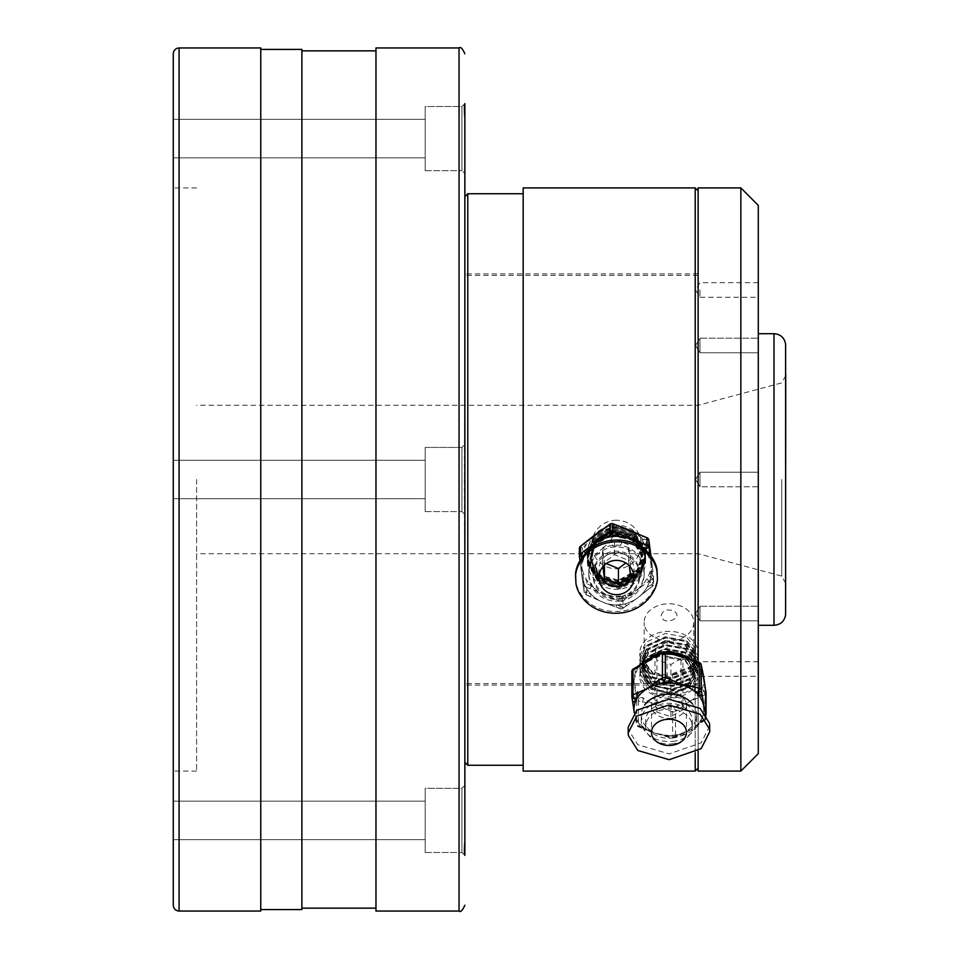 <?xml version="1.0" encoding="UTF-8"?>
<svg xmlns="http://www.w3.org/2000/svg" width="959" height="959" viewBox="0 0 959 959"><rect width="100%" height="100%" fill="white"/><g stroke="black" fill="none" stroke-linecap="round" stroke-linejoin="round"><path stroke-width="0.72" stroke-dasharray="4.79 3.6" d="M464.348 479.5L464.863 762.345L464.863 196.655L464.348 479.5M464.863 837.902L464.863 840.743C464.252 848.667 464.252 853.498 464.863 855.236L461.938 852.479L461.938 788.334L461.938 852.479L461.938 788.334L461.938 852.479L464.863 855.392M464.863 103.608L461.938 106.521L425.197 106.521L425.197 170.666L425.197 106.521L425.197 170.666L425.197 106.521L461.938 106.521L461.938 170.666L461.938 106.521L461.938 170.666L461.938 106.521L464.863 103.764C464.252 105.49 464.252 110.321 464.863 118.257L464.863 173.591L464.863 118.257M464.863 479.5L464.863 275.389L464.863 479.5M698.128 187.916L698.128 771.084M464.863 785.409L461.938 788.334L425.197 788.334L425.197 852.479L425.197 788.334L425.197 852.479L425.197 788.334L461.938 788.334L464.863 785.409L464.863 840.743M464.863 493.993L464.863 465.007M464.863 121.098L464.863 173.591L461.938 170.666L464.863 173.591M375.964 47.95L375.964 911.05M375.964 479.5L375.964 908.149L375.964 479.5M301.881 49.4L301.881 909.6M260.752 47.95L260.752 911.05M173.267 53.764L173.267 905.236M173.267 810.787L173.267 839.652L173.267 810.787M173.267 830.026L173.267 801.161L173.267 830.026M173.267 498.74L173.267 460.26L173.267 498.74L173.267 460.26L173.267 498.74L425.197 498.74L425.197 460.26L425.197 498.74L425.197 460.26L425.197 498.74L173.267 498.74M173.267 148.213L173.267 119.348L173.267 148.213M173.267 128.974L173.267 157.839L173.267 128.974M173.267 479.5L173.267 771.084L173.267 479.5M196.595 479.5L196.595 771.084L196.595 479.5M781.729 479.5L781.729 576.107L781.729 479.5M785.601 479.5L785.601 586.584L785.601 479.5M758.281 205.346L758.281 753.654M758.281 289.966L758.281 297.254L758.281 289.966M758.281 350.634L758.281 338.191L758.281 350.634M758.281 486.788L758.281 472.212L758.281 486.788L758.281 472.212L758.281 486.788L699.962 486.788L699.962 472.212L699.962 486.788L699.962 472.212L758.281 472.212L699.962 472.212L699.962 486.788L758.281 486.788M758.281 618.675L758.281 606.232L758.281 618.675M758.281 669.034L758.281 676.323L758.281 669.034M758.281 608.366L758.281 620.809L758.281 608.366M758.281 340.325L758.281 352.768L758.281 340.325M740.851 187.916L740.851 771.084M698.128 751.005L698.128 662.166M173.267 460.26L425.197 460.26L173.267 460.26M425.197 447.421L425.197 511.579L425.197 447.421L461.938 447.421L461.938 511.579L461.938 447.421L464.863 444.508L461.938 447.421L461.938 511.579L461.938 447.421L425.197 447.421L425.197 511.579L425.197 447.421M425.197 128.974L425.197 157.839L425.197 128.974M425.197 148.213L425.197 119.348L425.197 148.213M425.197 511.579L461.938 511.579L464.863 514.492L461.938 511.579L425.197 511.579M425.197 830.026L425.197 801.161L425.197 830.026M425.197 810.787L425.197 839.652L425.197 810.787M695.587 479.5L699.962 472.212L695.587 479.5L699.962 486.788L695.587 479.5M699.962 340.325L699.962 352.768L699.962 340.325M699.962 608.366L699.962 620.809L699.962 608.366M699.962 669.034L699.962 676.323L699.962 669.034M699.962 618.675L699.962 606.232L699.962 618.675M699.962 350.634L699.962 338.191L699.962 350.634M699.962 289.966L699.962 297.254L699.962 289.966M686.332 656.16L695.215 667.02L695.215 661.854M695.215 187.916L695.215 771.084M695.215 752.863L695.215 677.881L683.995 689.077L665.342 692.074L648.488 685.697L641.763 672.511L642.722 667.02L651.605 656.16M523.17 187.916L523.17 771.084M616.481 533.228L624.297 534.379C623.53 532.485 639.329 542.938 637.267 542.974C640.624 545.959 642.65 551.521 643.333 559.66C641.811 569.946 639.185 576.035 635.469 577.929C633.479 581.514 627.138 584.019 616.457 585.458C607.047 584.283 601.377 582.329 599.435 579.62L594.16 574.021C593.07 571.18 591.355 573.134 589.641 559.648L594.136 545.048C602.576 535.302 607.538 533.588 616.481 533.228L616.481 534.774C609.181 535.182 611.842 535.458 609.361 535.805L604.793 537.663L597.253 543.741L594.053 548.716L591.703 558.917C592.566 569.61 594.724 569.214 595.791 571.96C598.296 575.34 601.137 579.26 611.626 582.065C624.129 582.964 618.735 582.137 624.824 581.154L629.991 578.733L635.529 574.069C637.963 570.569 640.792 568.243 641.271 558.941C640.528 552.072 639.569 548.32 638.382 547.673L634.918 542.83L628.768 537.975L622.415 535.482L616.481 534.774M523.17 693.693L523.17 193.742L523.17 693.693M698.128 695.874L698.128 190.829L698.128 695.874M698.128 633.587L698.128 273.926L698.128 633.587M467.776 765.258L467.776 193.742M464.863 633.587L464.863 273.926L464.863 633.587M641.763 672.511L644.184 670.737C645.587 680.866 648.524 680.099 650.466 682.724L659.193 687.088C662.993 687.711 660.2 688.082 668.962 688.466C675.532 687.975 679.344 687.339 680.363 686.56L686.488 683.455L691.751 677.929C692.662 675.148 693.201 677.27 693.753 670.737C692.889 665.366 691.918 662.381 690.828 661.782L686.488 657.167L681.154 653.918L674.369 651.796L666.553 651.401C655.812 653.223 656.052 654.218 651.449 657.179L646.186 663.292C645.275 666.193 644.748 664.096 644.184 670.737L644.184 622.331A24.79 18.581 180 0 0 668.974 640.912A24.79 18.581 180 0 0 693.753 622.331A24.79 18.581 180 0 0 668.974 603.75A24.79 18.581 180 0 0 644.184 622.331M661.171 615.57C662.609 610.559 666.553 608.917 672.978 610.643C686.284 617.512 662.154 627.162 661.171 615.57M616.481 520.246A24.79 24.287 180 0 0 591.703 544.532A24.79 24.287 180 0 0 616.481 568.819A24.79 24.287 180 0 0 641.271 544.532A24.79 24.287 180 0 0 616.481 520.246M616.481 535.745L621.384 538.299C622.835 544.988 620.101 547.481 613.161 545.803C609.193 540.936 610.308 537.591 616.481 535.745M695.215 667.02L695.215 677.881M620.233 583.144L620.233 582.137A29.154 28.578 -0 0 1 587.328 553.787A29.154 28.578 -0 0 1 616.481 525.208A29.154 28.578 -0 0 1 645.647 553.787A29.154 28.578 -0 0 1 620.233 582.137L620.233 583.144L639.581 572.391L645.647 555.069L645.395 551.413L634.283 532.593L612.729 527.042L593.381 538.083L587.328 555.657L587.567 559.349L598.692 578.457L620.233 584.307L639.581 573.542L645.647 556.22L645.395 552.576L634.283 533.755L612.729 528.205L593.381 539.246L587.328 556.819L587.567 560.512L598.692 579.62L620.233 585.458L639.581 574.705L645.647 557.371L645.395 553.727L634.283 534.918L612.729 529.356L593.381 540.408L587.328 557.982L587.567 561.662L598.692 580.77L620.233 586.62L639.581 575.856L645.647 558.534L645.395 554.889L634.283 536.069L612.729 530.519L593.381 541.559L587.328 559.121L587.567 562.825L598.692 581.933L620.233 587.771L639.581 577.018L645.647 559.696L645.395 556.052L634.283 537.232L612.729 531.67L593.381 542.722L587.328 560.284L587.567 563.976L598.692 583.084L620.233 588.934L639.581 578.181A29.154 28.578 -0 0 1 587.328 560.739A29.154 28.578 -0 0 1 612.729 532.401L613.137 535.542L612.729 532.401A29.154 28.578 -0 0 1 639.581 578.181L645.647 560.859L645.395 557.203L634.283 538.383L612.729 532.832M620.233 582.137L639.581 571.372L645.647 554.038L645.395 550.406L634.283 531.586L612.729 526.023L593.381 537.076L587.328 554.65L587.567 558.342L598.692 577.45L620.233 583.288L639.581 572.535L645.647 555.201L645.395 551.557L634.283 532.748L612.729 527.186L593.381 538.239L587.328 555.812L587.567 559.493L598.692 578.601L620.233 584.451L639.581 573.686L645.647 556.352L645.395 552.72L634.283 533.899L612.729 528.349L593.381 539.39L587.328 556.963L587.567 560.655L598.692 579.763L620.233 585.601L639.581 574.849L645.647 557.515L645.395 553.87L634.283 535.062L612.729 529.5L593.381 540.552L587.328 558.126L587.567 561.806L598.692 580.914L620.233 586.764L639.581 576.011L645.647 558.677L645.395 555.033L634.283 536.213L612.729 530.663L593.381 541.703L587.328 559.277L587.567 562.969L598.692 582.077L620.233 587.915L639.581 577.162L645.647 559.828L645.395 556.196L634.283 537.376L612.729 531.813M633.336 531.837A34.992 34.296 -0 0 1 641.727 538.143A34.992 34.296 -0 0 1 646.498 544.256A34.992 34.296 -0 0 1 651.149 557.203A34.992 34.296 -0 0 1 651.185 557.479L650.969 555.992M649.687 554.338L653.57 583.587L653.57 576.059L650.67 575.844L650.094 571.444L652.983 571.636L651.185 557.479A34.992 34.296 -0 0 1 651.209 557.73A34.992 34.296 -0 0 1 651.473 561.89A34.992 34.296 -0 0 1 650.094 571.444A34.992 34.296 -0 0 1 647.073 578.541A34.992 34.296 -0 0 1 637.735 589.138L648.847 581.394L647.073 578.541L650.67 575.844L652.444 578.697L652.42 586.285L650.67 584.534L650.094 580.123A34.992 34.296 180 0 0 651.473 570.581A34.992 34.296 180 0 0 651.185 566.158A34.992 34.296 180 0 0 646.498 552.935A34.992 34.296 180 0 0 642.662 547.829M615.942 599.399L620.125 601.113L621.252 597.889L624.848 595.191A34.992 34.296 -0 0 1 617.069 596.186A34.992 34.296 -0 0 1 603.031 593.549L615.942 599.399L617.069 596.186L621.252 597.889L623.014 600.742L637.735 589.138A34.992 34.296 -0 0 1 624.848 595.191L626.623 598.044M583.587 580.483L584.163 584.882L587.064 583.935L591.247 585.649A34.992 34.296 -0 0 1 586.476 579.536A34.992 34.296 -0 0 1 581.789 566.301L583.587 580.483L586.476 579.536L587.064 583.935L585.937 587.16L603.031 593.549A34.992 34.296 -0 0 1 591.247 585.649L590.121 588.862M580.615 546.186L582.293 547.937L582.88 552.348L579.979 553.295L581.789 566.301A34.992 34.296 -0 0 1 581.49 561.89A34.992 34.296 -0 0 1 582.88 552.348A34.992 34.296 -0 0 1 585.889 545.239A34.992 34.296 -0 0 1 592.758 536.68M587.747 551.005A34.992 34.296 180 0 0 585.889 553.918A34.992 34.296 180 0 0 582.88 561.027A34.992 34.296 180 0 0 581.49 570.581A34.992 34.296 180 0 0 581.753 574.753A34.992 34.296 180 0 0 581.789 574.992A34.992 34.296 180 0 0 581.813 575.244A34.992 34.296 180 0 0 586.476 588.215A34.992 34.296 180 0 0 591.247 594.328A34.992 34.296 180 0 0 601.293 601.473A34.992 34.296 180 0 0 603.031 602.24A34.992 34.296 180 0 0 604.889 602.935A34.992 34.296 180 0 0 617.069 604.865A34.992 34.296 180 0 0 624.848 603.87A34.992 34.296 180 0 0 636.32 598.824A34.992 34.296 180 0 0 637.735 597.817A34.992 34.296 180 0 0 638.994 596.834A34.992 34.296 180 0 0 647.073 587.232A34.992 34.296 180 0 0 650.094 580.123L652.983 579.176M623.11 598.644A27.703 27.152 -0 0 1 588.778 572.283A27.703 27.152 -0 0 1 612.921 545.359A27.703 27.152 -0 0 1 644.184 572.283A27.703 27.152 -0 0 1 623.11 598.644M648.847 581.394L652.444 578.697A2.913 2.853 180 0 0 653.594 576.431L653.594 583.947A2.913 2.853 -0 0 0 653.57 583.587L647.073 587.232L648.823 588.982L637.735 597.817L626.599 605.632L624.848 603.87L621.252 606.567L623.002 608.33L623.014 600.742A2.913 2.853 180 0 1 620.125 601.113L620.149 608.689L621.252 606.567L617.069 604.865L615.966 606.987L603.031 602.24L590.145 596.45L591.247 594.328L587.064 592.614L585.961 594.736L585.937 587.16A2.913 2.853 180 0 1 584.163 584.882L584.163 592.41L579.979 560.823L582.88 561.027L582.341 556.939M598.08 532.724A34.992 34.296 -0 0 1 608.114 528.601A34.992 34.296 -0 0 1 611.986 527.882A34.992 34.296 -0 0 1 615.906 527.606A34.992 34.296 -0 0 1 626.215 528.948M620.053 600.969A27.703 27.152 180 0 0 644.184 574.045A27.703 27.152 180 0 0 612.921 547.121A27.703 27.152 180 0 0 588.778 574.045A27.703 27.152 180 0 0 620.053 600.969M619.49 596.726A23.328 22.86 180 0 0 639.809 574.045A23.328 22.86 180 0 0 616.481 551.185A23.328 22.86 180 0 0 593.153 574.045A23.328 22.86 180 0 0 619.49 596.726M619.49 598.452A23.328 22.86 180 0 0 639.809 575.784A23.328 22.86 180 0 0 616.481 552.923A23.328 22.86 180 0 0 593.153 575.784A23.328 22.86 180 0 0 619.49 598.452M575.712 576.623L575.88 579.967C575.748 590.109 588.287 611.758 616.649 611.542C645.359 610.763 659.037 586.189 657.263 574.944M606.304 563.568L604.446 562.813L602.492 548.08L614.539 539.066L628.517 544.772L630.471 559.505L625.795 563.005M633.479 573.47A17.49 17.142 180 0 0 616.481 552.276A17.49 17.142 180 0 0 599.483 573.47M629.236 565.774L628.517 560.404L614.539 554.686L602.492 563.712L602.899 566.721M602.492 563.712L602.492 548.08M614.539 554.686L614.539 539.066M604.446 565.079L604.446 562.813M630.471 575.124L630.471 559.505M628.517 560.404L628.517 544.772M619.826 579.428L637.088 569.85L642.482 554.422L642.266 551.161L632.353 534.403L613.137 529.464L595.887 539.33L590.48 554.997L590.696 558.306L600.622 575.352L619.826 580.579L637.088 571.013L642.482 555.573L642.266 552.324L632.353 535.554L613.137 530.615L595.887 540.48L590.48 556.16L590.696 559.457L600.622 576.515L619.826 581.741L637.088 572.163L642.482 556.735L642.266 553.475L632.353 536.716L613.137 531.777L595.887 541.643L590.48 557.311L590.696 560.619L600.622 577.666L619.826 582.904L637.088 573.326L642.482 557.886L642.266 554.638L632.353 537.867L613.137 532.928L595.887 542.794L590.48 558.474L590.696 561.77L600.622 578.828L619.826 584.055L637.088 574.477L642.482 559.049L642.266 555.788L632.353 539.03L613.137 534.091L595.887 543.957L590.48 559.624L590.696 562.933L600.622 579.991L619.826 585.218L637.088 575.64L642.482 560.212L642.266 556.951L632.353 540.181L613.137 535.242M619.826 579.716L637.088 570.137L642.482 554.71L642.266 551.449L632.353 534.69L613.137 529.752L595.887 539.617L590.48 555.285L590.696 558.594L600.622 575.64L619.826 580.878L637.088 571.3L642.482 555.872L642.266 552.612L632.353 535.841L613.137 530.902L595.887 540.768L590.48 556.448L590.696 559.744L600.622 576.803L619.826 582.029L637.088 572.451L642.482 557.023L642.266 553.763L632.353 537.004L613.137 532.065L595.887 541.931L590.48 557.599L590.696 560.907L600.622 577.965L619.826 583.192L637.088 573.614L642.482 558.186L642.266 554.925L632.353 538.155L613.137 533.216L595.887 543.082L590.48 558.761L590.696 562.058L600.622 579.116L619.826 584.343L637.088 574.765L642.482 559.337L642.266 556.088L632.353 539.318L613.137 534.379L595.887 544.244L590.48 559.912L590.696 563.221L600.622 580.279L619.826 585.505L637.088 575.927L642.482 560.5L642.266 557.239L632.353 540.48L613.137 535.542M582.952 556.124L585.889 553.918L585.41 553.271M590.121 596.39L585.937 594.676A2.913 2.853 -0 0 1 584.163 592.41L587.064 592.614L586.476 588.215L583.587 588.011L581.813 575.244M648.847 588.922L652.444 586.225A2.913 2.853 -0 0 0 653.594 583.947A2.913 2.913 0 0 1 652.42 586.285L638.994 596.834M646.186 550.67L646.498 552.935L648.164 552.612M646.953 537.759L645.91 539.845L641.727 538.143L642.83 536.021M649.375 544.436L646.498 544.256L645.91 539.845L648.799 540.049M610.044 524.141L611.722 525.892L608.114 528.601L606.436 526.839M616.949 525.52L615.906 527.606L611.722 525.892L612.765 523.806M584.211 543.477L585.889 545.239L579.404 548.884L579.979 553.295M652.983 571.636L651.209 557.73M672.727 678.265L672.727 674.884A29.154 21.853 -0 0 1 639.809 653.211A29.154 21.853 -0 0 1 668.974 631.358A29.154 21.853 -0 0 1 698.128 653.211A29.154 21.853 -0 0 1 672.727 674.884L672.727 678.265L692.074 670.413L698.128 657.478L697.888 654.745L686.764 640.72L665.222 636.848L645.875 645.671L639.809 659.408L640.049 662.297L651.173 677.282L672.727 682.125L692.074 674.273L698.128 661.338L697.888 658.605L686.764 644.58L665.222 640.708L645.875 649.531L639.809 663.28L640.049 666.157L651.173 681.142L672.727 685.985L692.074 678.133L698.128 665.186L697.888 662.465L686.764 648.44L665.222 644.568L645.875 653.391L639.809 667.14L640.049 670.017L651.173 685.002L672.727 689.845L692.074 681.993L698.128 669.058L697.888 666.325L686.764 652.3L665.222 648.428L645.875 657.251L639.809 670.988L640.049 673.877L651.173 688.862L672.727 693.705L692.074 685.853L698.128 672.918L697.888 670.185L688.61 657.275M666.157 652.192L661.242 652.971M657.155 654.158L645.875 661.111L639.809 674.848L640.049 677.737L651.173 692.722L672.727 697.565L692.074 689.713A29.154 21.853 -0 0 1 659.576 697.061A29.154 21.853 -0 0 1 639.809 676.371A29.154 21.853 -0 0 1 665.222 654.697L665.618 657.287L665.222 654.697A29.154 21.853 -0 0 1 698.128 676.371A29.154 21.853 -0 0 1 692.074 689.713L698.128 676.778L697.888 674.045L686.764 660.02L665.222 656.148M672.727 674.884L692.074 667.032L698.128 654.086L697.888 651.365L686.764 637.351L665.222 633.467L645.875 642.29L639.809 656.04L640.049 658.917L651.173 673.901L672.727 678.744L692.074 670.892L698.128 657.958L697.888 655.225L686.764 641.211L665.222 637.327L645.875 646.15L639.809 659.9L640.049 662.777L651.173 677.761L672.727 682.604L692.074 674.752L698.128 661.806L697.888 659.085L686.764 645.071L665.222 641.187L645.875 650.01L639.809 663.76L640.049 666.637L651.173 681.621L672.727 686.464L692.074 678.612L698.128 665.666L697.888 662.945L686.764 648.931L665.222 645.047L645.875 653.87L639.809 667.62L640.049 670.497L651.173 685.481L672.727 690.324L692.074 682.472L698.128 669.526L697.888 666.805L686.764 652.791L665.222 648.907L645.875 657.73L639.809 671.48L640.049 674.357L651.173 689.341L672.727 694.184L692.074 686.332L698.128 673.386L697.888 670.665L686.764 656.651L681.765 654.446M667.44 652.576L665.222 652.767M688.19 658.318A34.992 26.229 -0 0 1 694.208 662.07A34.992 26.229 -0 0 1 698.979 666.745A34.992 26.229 -0 0 1 703.127 674.537M703.954 680.231L703.87 678.241A34.992 26.229 -0 0 1 703.954 680.231A34.992 26.229 -0 0 1 702.575 687.531A34.992 26.229 -0 0 1 699.555 692.973A34.992 26.229 -0 0 1 690.216 701.077L701.329 696.642A2.913 1.175 60.2 0 0 699.555 692.973L703.163 690.912A2.913 1.175 -119.8 0 1 704.937 694.568L704.937 719.67A2.913 1.175 -119.8 0 1 704.613 720.461A2.913 1.175 -119.8 0 1 703.163 719.861L702.575 716.493A34.992 26.229 180 0 0 703.954 709.192C702.312 719.909 698.691 726.802 693.081 729.859C686.368 734.846 678.516 737.423 669.514 737.603L644.856 729.859L638.274 722.918L634.247 712.765M668.423 710.403L672.619 711.71A2.913 0.743 -72.7 0 1 673.733 707.766L677.342 705.704A34.992 26.229 -0 0 1 669.55 706.459A34.992 26.229 -0 0 1 655.524 704.445L668.423 710.403A2.913 0.743 107.3 0 1 669.55 706.459L673.733 707.766A2.913 1.175 -119.8 0 1 675.508 711.434L690.216 701.077A34.992 26.229 -0 0 1 677.342 705.704A2.913 1.175 -119.8 0 1 679.104 709.372M636.069 695.934L636.656 699.303A2.913 1.918 -9.8 0 1 639.545 697.097L643.729 698.404A34.992 26.229 -0 0 1 638.958 693.729A34.992 26.229 -0 0 1 634.271 683.611L636.069 695.934A2.913 1.918 170.2 0 1 638.958 693.729L639.545 697.097A2.913 0.743 -72.7 0 0 638.418 701.041L655.524 704.445A34.992 26.229 -0 0 1 643.729 698.404A2.913 0.743 -72.7 0 0 642.614 702.348M633.324 668.962A2.913 1.175 60.2 0 1 634.774 669.562L635.361 672.93A2.913 1.918 -9.8 0 0 632.472 675.148L634.271 683.611A34.992 26.229 -0 0 1 633.983 680.231A34.992 26.229 -0 0 1 635.361 672.93A34.992 26.229 -0 0 1 638.382 667.5A34.992 26.229 -0 0 1 643.405 662.321M633.983 709.192A34.992 26.229 180 0 0 634.163 711.854A34.992 26.229 180 0 0 634.271 712.561A34.992 26.229 180 0 0 634.51 713.748A34.992 26.229 180 0 0 638.958 722.678A34.992 26.229 180 0 0 643.729 727.354A34.992 26.229 180 0 0 649.746 731.106A34.992 26.229 180 0 0 655.524 733.395A34.992 26.229 180 0 0 662.513 734.966A34.992 26.229 180 0 0 669.55 735.409A34.992 26.229 180 0 0 677.342 734.654A34.992 26.229 180 0 0 684.378 732.736A34.992 26.229 180 0 0 690.216 730.027A34.992 26.229 180 0 0 694.412 727.198A34.992 26.229 180 0 0 699.555 721.923A34.992 26.229 180 0 0 702.575 716.493A2.913 1.918 170.2 0 0 705.464 714.275L706.052 717.644L706.052 714.599M692.374 703.786A27.703 20.762 -0 0 1 696.666 714.899A27.703 20.762 -0 0 1 669.43 735.661A27.703 20.762 -0 0 1 641.271 714.899A27.703 20.762 -0 0 1 644.616 705.009M705.356 713.64L705.464 714.275M706.076 714.635L706.076 717.931A2.913 2.182 -0 0 0 706.052 717.644A2.913 1.918 170.2 0 1 703.163 719.861L699.555 721.923A2.913 1.175 60.2 0 0 701.005 722.523A2.913 1.175 60.2 0 0 701.329 721.731L690.216 730.027L679.104 734.462A2.913 1.175 -119.8 0 1 678.792 735.253L678.792 735.253A2.913 1.175 -119.8 0 1 677.342 734.654L673.733 736.716A2.913 1.175 -119.8 0 0 675.184 737.315A2.913 1.175 -119.8 0 0 675.508 736.524L675.508 711.434A2.913 2.182 180 0 1 672.619 711.71L672.619 736.8A2.913 0.743 -72.7 0 0 672.87 737.567A2.913 0.743 -72.7 0 0 673.733 736.716L669.55 735.409A2.913 0.743 107.3 0 1 668.675 736.26L668.675 736.26A2.913 0.743 107.3 0 1 668.423 735.493L655.524 733.395L642.614 727.437A2.913 0.743 -72.7 0 0 642.866 728.205L642.866 728.205A2.913 0.743 -72.7 0 0 643.729 727.354L639.545 726.047A2.913 0.743 -72.7 0 1 638.67 726.898A2.913 0.743 -72.7 0 1 638.418 726.131L638.418 701.041A2.913 2.182 180 0 1 636.656 699.303L636.656 724.393L634.043 710.883M653.559 656.687A34.992 26.229 -0 0 1 660.595 654.769A34.992 26.229 -0 0 1 664.467 654.23A34.992 26.229 -0 0 1 668.387 654.014A34.992 26.229 -0 0 1 675.424 654.458M672.535 741.355A27.703 20.762 180 0 0 696.666 720.772A27.703 20.762 180 0 0 665.402 700.178A27.703 20.762 180 0 0 641.271 720.772A27.703 20.762 180 0 0 672.535 741.355M671.971 738.106A23.328 17.49 180 0 0 692.302 720.772A23.328 17.49 180 0 0 668.974 703.283A23.328 17.49 180 0 0 645.647 720.772A23.328 17.49 180 0 0 671.971 738.106M671.971 743.896A23.328 17.49 180 0 0 692.302 726.562A23.328 17.49 180 0 0 668.974 709.073A23.328 17.49 180 0 0 645.647 726.562A23.328 17.49 180 0 0 671.971 743.896M628.193 727.21L628.373 729.751L637.819 744.699L669.142 753.906L701.185 742.817L709.744 725.915M654.985 648.847L667.02 641.955L681.01 646.318L682.952 657.574L670.916 664.479L656.927 660.116L654.985 648.847L654.985 700.957L656.927 712.225L670.916 716.589L682.952 709.696L681.01 698.428L667.02 694.064L654.985 700.957M671.216 718.327A17.49 13.114 180 0 0 686.464 705.333A17.49 13.114 180 0 0 668.974 692.218A17.49 13.114 180 0 0 651.473 705.333A17.49 13.114 180 0 0 671.216 718.327M667.02 694.064L667.02 641.955M656.927 712.225L656.927 660.116M670.916 716.589L670.916 664.479M682.952 709.696L682.952 657.574M681.01 698.428L681.01 646.318M672.319 673.745L689.569 666.793L694.975 655.309L694.76 652.875L684.834 640.432L665.618 637.016L648.368 644.939L642.962 657.239L643.177 659.828L653.103 673.242L672.319 677.605L689.569 670.653L694.975 659.169L694.76 656.735L684.834 644.292L665.618 640.876L648.368 648.799L642.962 661.099L643.177 663.688L653.103 677.102L672.319 681.465L689.569 674.513L694.975 663.029L694.76 660.595L684.834 648.152L665.618 644.748L648.368 652.659L642.962 664.959L643.177 667.548L653.103 680.962L672.319 685.325L689.569 678.373L694.975 666.889L694.76 664.455L684.834 652.012L665.618 648.608L648.368 656.519L642.962 668.819L643.177 671.408L653.103 684.822L672.319 689.185L689.569 682.233L694.975 670.749L694.76 668.315L684.834 655.872L681.969 654.506M666.673 652.348L648.368 660.379L642.962 672.679L643.177 675.268L653.103 688.682L672.319 693.045L689.569 686.093L694.975 674.609L694.76 672.175L684.834 659.732L665.618 656.328M672.319 674.716L689.569 667.764L694.975 656.268L694.76 653.846L684.834 641.391L665.618 637.987L648.368 645.898L642.962 658.198L643.177 660.787L653.103 674.201L672.319 678.576L689.569 671.624L694.975 660.128L694.76 657.706L684.834 645.251L665.618 641.847L648.368 649.758L642.962 662.058L643.177 664.647L653.103 678.061L672.319 682.436L689.569 675.484L694.975 663.988L694.76 661.566L684.834 649.111L665.618 645.707L648.368 653.618L642.962 665.918L643.177 668.507L653.103 681.921L672.319 686.296L689.569 679.344L694.975 667.848L694.76 665.426L684.834 652.971L665.618 649.567L648.368 657.478L642.962 669.778L643.177 672.367L653.103 685.781L672.319 690.156L689.569 683.204L694.975 671.708L694.76 669.286L684.834 656.831L665.618 653.427L648.368 661.35L642.962 673.65L643.177 676.227L653.103 689.641L672.319 694.016L689.569 687.064L694.975 675.58L694.76 673.146L684.834 660.691L665.618 657.287M642.614 727.437L638.418 726.131A2.913 2.182 -0 0 1 636.656 724.393A2.913 1.918 -9.8 0 0 636.668 724.608A2.913 1.918 -9.8 0 0 639.545 726.047L638.958 722.678A2.913 1.918 170.2 0 1 636.093 721.24L636.093 721.24A2.913 1.918 170.2 0 1 636.069 721.024M701.329 721.731L704.937 719.67A2.913 2.182 -0 0 0 706.076 717.931A2.913 2.913 0 0 1 704.613 720.461L694.412 727.198M699.267 662.525A2.913 0.743 107.3 0 0 698.392 663.376L694.208 662.07A2.913 0.743 107.3 0 1 695.071 661.219M701.796 667.967A2.913 1.918 -9.8 0 0 698.979 666.745L698.392 663.376A2.913 1.918 170.2 0 1 701.269 664.815M662.753 652.108A2.913 1.175 60.2 0 1 664.203 652.707L660.595 654.769A2.913 1.175 60.2 0 0 659.157 654.17M669.262 653.163A2.913 0.743 -72.7 0 0 668.387 654.014L664.203 652.707A2.913 0.743 107.3 0 1 665.066 651.856M636.932 666.901A2.913 1.175 -119.8 0 1 638.382 667.5L634.774 669.562A2.913 1.918 -9.8 0 0 631.885 671.779L632.472 675.148M705.98 692.134A2.913 1.918 170.2 0 0 703.163 690.912L702.575 687.531A2.913 1.918 170.2 0 1 705.452 688.97M459.049 47.95L459.049 911.05M179.081 47.95L179.081 911.05M773.985 333.708L773.985 625.292M626.623 605.561L623.014 608.27A2.913 2.853 -0 0 1 620.125 608.629L615.942 606.927M579.404 556.436L579.404 548.884A2.913 2.853 180 0 1 579.38 548.524M579.979 560.823L581.753 574.753M583.587 588.011L584.163 592.422A2.913 2.913 0 0 0 585.961 594.736L601.293 601.473M679.104 734.462L675.508 736.524A2.913 2.182 -0 0 1 672.619 736.8L668.423 735.493M701.329 696.642L704.937 694.568A2.913 2.182 180 0 0 706.052 693.117M631.957 697.289L631.885 671.779M698.128 275.389L464.863 275.389M698.128 683.611L464.863 683.611M196.595 187.916L173.267 187.916M196.595 771.084L173.267 771.084M785.601 375.82L781.729 382.893L698.128 405.297L196.595 405.297M785.601 583.18L781.729 576.107L698.128 553.703L196.595 553.703M785.733 374.118L785.733 584.882M173.267 157.839L425.197 157.839L173.267 157.839M173.267 119.348L425.197 119.348L173.267 119.348M425.197 170.666L461.938 170.666L425.197 170.666M173.267 839.652L425.197 839.652L173.267 839.652M173.267 801.161L425.197 801.161L173.267 801.161M425.197 852.479L461.938 852.479L425.197 852.479M695.587 345.48L699.962 352.768L758.281 352.768L699.962 352.768L695.587 345.48L699.962 338.191L758.281 338.191L699.962 338.191L695.587 345.48M695.587 613.52L699.962 620.809L758.281 620.809L699.962 620.809L695.587 613.52L699.962 606.232L758.281 606.232L699.962 606.232L695.587 613.52M758.281 661.746L699.962 661.746L695.587 669.034L699.962 676.323L758.281 676.323M758.281 282.677L699.962 282.677L695.587 289.966L699.962 297.254L758.281 297.254M693.753 622.331L693.753 670.737M591.703 544.532L591.703 558.905M641.271 544.532L641.271 558.905M698.128 273.926L464.863 273.926M698.128 685.074L464.863 685.074M587.328 553.787L587.328 554.638M581.49 570.581C581.622 579.668 584.798 587.555 591.044 594.232C600.526 603.475 611.782 606.747 624.812 604.05C641.463 598.931 650.358 587.771 651.473 570.581M644.184 574.045L644.184 572.283M588.778 574.045L588.778 572.283M639.809 575.784L639.809 574.045M593.153 575.784L593.153 574.045M581.49 561.89L592.386 536.944M598.644 532.293L611.998 527.774L625.52 528.649M651.473 561.89L641.943 538.287L633.875 532.041M598.991 569.418L598.991 577.522M633.983 569.418L633.983 577.522M636.32 598.824L623.002 608.33A2.913 2.913 0 0 1 620.149 608.689L604.889 602.935M639.809 653.211L639.809 656.028M639.809 674.848L639.809 676.371M698.128 653.211L698.128 654.098M696.666 720.772L696.666 714.899M641.271 720.772L641.271 714.899M692.302 726.562L692.302 720.772M645.647 726.562L645.647 720.772M633.983 680.231L637.675 667.788L639.473 665.282M660.595 653.343L667.392 652.576M702.923 673.506L700.262 667.788L694.064 660.883M651.473 705.333L651.473 732.352M686.464 705.333L686.464 732.352M694.975 655.309L694.975 656.268M642.962 657.239L642.962 658.198M694.975 659.169L694.975 660.128M642.962 661.099L642.962 662.058M694.975 663.029L694.975 663.988M642.962 664.959L642.962 665.918M694.975 666.889L694.975 667.848M642.962 668.819L642.962 669.778M694.975 670.749L694.975 671.708M642.962 672.679L642.962 673.65M694.975 674.609L694.975 675.58M634.163 711.854L634.055 711.099M649.746 731.106L638.67 726.898A2.913 2.913 0 0 1 636.668 724.608L634.51 713.748M684.378 732.736L675.184 737.315A2.913 2.913 0 0 1 672.87 737.567L662.513 734.966"/><path stroke-width="1.44" d="M464.863 493.993L464.863 855.236C464.252 853.51 464.252 848.679 464.863 840.743L464.863 118.257C464.252 110.333 464.252 105.502 464.863 103.764L464.863 196.655L467.776 193.742L467.776 765.258L523.17 765.258M464.863 840.743L464.863 785.409M464.863 855.392L464.863 837.902M464.863 121.098L464.863 103.608M464.863 173.591L464.863 118.257M464.863 465.007L464.863 196.655M459.049 47.95L459.049 911.05L375.964 911.05L375.964 47.95L459.049 47.95C460.464 46.476 462.394 48.406 464.863 53.764M260.752 909.6L301.881 909.6L301.881 49.4L260.752 49.4M179.081 911.05L260.752 911.05L260.752 47.95L179.081 47.95C175.557 48.298 173.615 50.228 173.267 53.764L173.267 905.236C173.615 908.772 175.557 910.702 179.081 911.05L179.081 47.95M785.601 615.007L785.601 343.993C784.342 337.616 780.47 334.188 773.985 333.708L773.985 625.292C780.47 624.812 784.342 621.384 785.601 615.007L785.601 375.82M785.601 343.993L785.601 372.416M740.851 187.916L740.851 771.084L758.281 753.654L758.281 205.346L740.851 187.916L698.128 187.916L698.128 662.166M740.851 771.084L698.128 771.084L698.128 751.005M695.215 661.854L695.215 187.916L523.17 187.916L523.17 771.084L695.215 771.084L695.215 752.863M651.605 656.16L668.962 651.077L686.332 656.16M642.662 547.829A34.992 34.296 180 0 0 641.727 546.822A34.992 34.296 180 0 0 629.931 538.91A34.992 34.296 180 0 0 615.906 536.285A34.992 34.296 180 0 0 608.114 537.28A34.992 34.296 180 0 0 595.239 543.333A34.992 34.296 180 0 0 587.747 551.005M606.436 526.839L584.211 543.477M585.41 553.271L584.127 551.077L606.34 534.427L608.114 537.28L611.722 534.583L609.948 531.73L609.948 524.201L606.34 526.899M626.215 528.948A34.992 34.296 -0 0 1 628.109 529.548A34.992 34.296 -0 0 1 629.931 530.231A34.992 34.296 -0 0 1 631.645 530.986L642.842 536.081L616.949 525.52M612.765 523.806L612.837 531.358L611.722 534.583L615.906 536.285L617.021 533.072L642.842 543.609L641.727 546.822L645.91 548.536L647.025 545.311L647.025 537.795L642.842 536.081M650.969 555.992L649.375 544.436M648.164 552.612L649.387 551.988L649.687 554.338M657.083 573.338C657.227 563.197 644.676 541.547 616.313 541.763C587.603 542.542 573.938 567.117 575.712 578.361L575.88 581.705C575.748 591.847 588.287 613.496 616.649 613.281C645.359 612.501 659.037 587.927 657.263 576.671L657.083 573.338M657.263 576.671L657.083 571.6C657.227 561.459 644.676 539.809 616.313 540.025C587.603 540.804 573.938 565.378 575.712 576.623L575.712 578.361M618.735 594.52A17.49 17.142 180 0 0 633.983 577.522A17.49 17.142 180 0 0 616.481 560.368A17.49 17.142 180 0 0 598.991 577.522A17.49 17.142 180 0 0 618.735 594.52M592.758 536.68A34.992 34.296 -0 0 1 593.993 535.625A34.992 34.296 -0 0 1 595.239 534.643A34.992 34.296 -0 0 1 596.618 533.66A34.992 34.296 -0 0 1 598.08 532.724M631.645 530.986A34.992 34.296 -0 0 1 633.336 531.837M625.795 563.005L618.435 568.519L606.304 563.568M599.483 573.47A17.49 17.142 180 0 0 633.479 573.47M602.899 566.721L604.446 578.433L618.435 584.139L630.471 575.124L629.236 565.774M604.446 578.433L604.446 565.079M618.435 584.139L618.435 568.519M582.952 556.124L582.293 556.628L580.519 553.775L584.127 551.077M646.953 537.759L647.025 537.795A2.913 2.853 180 0 1 648.799 540.061L649.387 551.988M610.044 524.141L596.618 533.66M628.109 529.548L612.825 523.77A2.913 2.913 0 0 0 609.972 524.141L609.948 524.201A2.913 2.853 180 0 1 612.837 523.842L617.021 525.544M580.615 546.186L580.519 553.775A2.913 2.853 -0 0 0 579.404 556.424A2.913 2.853 -0 0 1 579.38 556.04L579.38 548.524A2.913 2.853 180 0 1 580.519 546.246L584.127 543.549M688.61 657.275L686.764 656.16L666.157 652.192M661.242 652.971L657.155 654.158M681.765 654.446L667.44 652.576M703.954 709.192A34.992 26.229 180 0 0 703.666 705.812A34.992 26.229 180 0 0 698.979 695.695A34.992 26.229 180 0 0 694.208 691.019A34.992 26.229 180 0 0 682.424 684.978A34.992 26.229 180 0 0 668.387 682.964A34.992 26.229 180 0 0 660.595 683.719A34.992 26.229 180 0 0 647.721 688.346A34.992 26.229 180 0 0 638.382 696.45A34.992 26.229 180 0 0 635.361 701.88A34.992 26.229 180 0 0 633.983 709.192L634.247 712.765M644.616 705.009A27.703 20.762 -0 0 1 665.402 694.304A27.703 20.762 -0 0 1 692.374 703.786M658.833 654.961L647.721 659.396L636.608 667.692A2.913 1.175 -119.8 0 1 636.932 666.901L633.324 668.962A2.913 1.175 60.2 0 0 633.012 669.754L633.012 694.843L647.721 688.346L658.833 680.051A2.913 1.175 60.2 0 0 660.595 683.719L664.203 681.657A2.913 1.175 60.2 0 1 662.429 677.989L662.429 652.899L658.833 654.961A2.913 1.175 60.2 0 1 659.157 654.17L653.559 656.687A34.992 26.229 -0 0 0 647.721 659.396A34.992 26.229 -0 0 0 643.537 662.225L636.932 666.901M695.335 661.986L682.424 656.028L669.514 653.918A2.913 0.743 -72.7 0 0 669.262 653.163L665.066 651.856A2.913 0.743 107.3 0 1 665.318 652.611L665.318 677.713A2.913 0.743 107.3 0 1 664.203 681.657L668.387 682.964A2.913 0.743 -72.7 0 0 669.514 679.02L682.424 684.978L695.335 687.076A2.913 0.743 107.3 0 1 694.208 691.019L698.392 692.326A2.913 0.743 107.3 0 0 699.519 688.382L699.519 663.292L695.335 661.986A2.913 0.743 107.3 0 0 695.071 661.219L688.19 658.318A34.992 26.229 -0 0 0 682.424 656.028A34.992 26.229 -0 0 0 675.424 654.458L669.262 653.163M703.127 674.537A34.992 26.229 -0 0 1 703.426 675.687A34.992 26.229 -0 0 1 703.666 676.862A34.992 26.229 -0 0 1 703.774 677.545L705.452 688.97A2.913 1.918 170.2 0 1 705.464 689.185L701.868 668.399A2.913 1.918 -9.8 0 0 701.856 668.183L701.856 668.183A2.913 1.918 -9.8 0 0 701.796 667.967M701.868 668.399L701.281 665.031L701.281 690.12A2.913 1.918 170.2 0 1 698.392 692.326L698.979 695.695A2.913 1.918 -9.8 0 0 701.868 693.489L705.464 714.275M634.043 710.883L632.544 700.657M709.564 729.152L700.118 714.203L668.795 704.997L636.764 716.085L628.193 733L628.373 735.541L637.819 750.489L669.142 759.696L701.185 748.607L709.744 731.705L709.564 729.152M709.744 731.705L709.564 723.362L700.118 708.413L668.795 699.207L636.764 710.295L628.193 727.21L628.193 733M671.216 745.359A17.49 13.114 180 0 0 686.464 732.352A17.49 13.114 180 0 0 668.974 719.238A17.49 13.114 180 0 0 651.473 732.352A17.49 13.114 180 0 0 671.216 745.359M703.774 677.545A34.992 26.229 -0 0 1 703.858 678.277L702.923 673.506M681.969 654.506L666.673 652.348M636.608 667.692L633.012 669.754A2.913 2.182 180 0 0 631.861 671.492L631.861 696.582A2.913 2.182 -0 0 0 631.885 696.869A2.913 1.918 -9.8 0 0 631.909 697.085A2.913 1.918 -9.8 0 0 634.774 698.512L638.382 696.45A2.913 1.175 -119.8 0 1 636.608 692.782M631.957 697.289L632.472 700.238A2.913 1.918 -9.8 0 0 632.484 700.454L632.484 700.454A2.913 1.918 -9.8 0 0 635.361 701.88L634.774 698.512A2.913 1.175 -119.8 0 1 633.012 694.843A2.913 2.182 -0 0 0 631.861 696.582A2.913 2.913 0 0 0 631.909 697.085L634.163 711.854M699.267 662.525A2.913 0.743 107.3 0 1 699.519 663.292A2.913 2.182 180 0 1 701.281 665.031A2.913 1.918 170.2 0 0 701.269 664.815A2.913 2.913 0 0 0 699.267 662.525L695.071 661.219M665.066 651.856A2.913 2.913 0 0 0 662.753 652.108A2.913 1.175 60.2 0 0 662.429 652.899A2.913 2.182 180 0 1 665.318 652.611L669.514 653.918M646.186 550.67L645.91 548.536L648.799 547.589A2.913 2.853 -0 0 0 647.025 545.311L642.842 543.609M579.404 556.436L579.955 560.631L579.404 556.424L582.341 556.939M606.34 534.427L609.948 531.73A2.913 2.853 -0 0 1 612.837 531.358L617.021 533.072M651.149 557.203L648.799 540.061A2.913 2.913 0 0 0 647.013 537.723L642.83 536.021M658.833 680.051L662.429 677.989A2.913 2.182 -0 0 1 665.318 677.713L669.514 679.02M695.335 687.076L699.519 688.382A2.913 2.182 -0 0 1 701.281 690.12L701.868 693.489M706.052 714.599L705.464 689.185M706.052 693.117A2.913 2.182 180 0 0 706.076 692.842A2.913 2.182 180 0 0 706.052 692.554A2.913 1.918 170.2 0 0 706.028 692.338L705.452 688.97M633.324 668.962A2.913 2.913 0 0 0 631.861 671.492A2.913 2.182 180 0 0 631.885 671.779M705.98 692.134A2.913 1.918 170.2 0 1 706.028 692.338A2.913 2.913 0 0 1 706.076 692.842L706.076 714.635M459.049 911.05C460.464 912.524 462.394 910.594 464.863 905.236M375.964 50.851L301.881 50.851M375.964 908.149L301.881 908.149M785.601 586.584L785.733 374.118M785.601 583.18L785.733 584.882M773.985 333.708L758.281 333.708M773.985 625.292L758.281 625.292M467.776 193.742L523.17 193.742M698.128 190.829L695.215 187.916M698.128 768.171L695.215 771.084M464.863 762.345L467.776 765.258M592.386 536.944L598.644 532.293M633.875 532.041L625.52 528.649M649.387 544.448L648.799 540.049M593.993 535.625L580.543 546.186A2.913 2.913 0 0 0 579.38 548.524M639.473 665.282L660.595 653.343M694.064 660.883L667.392 652.576M703.426 675.687L701.269 664.815M662.753 652.108L659.157 654.17"/></g></svg>
